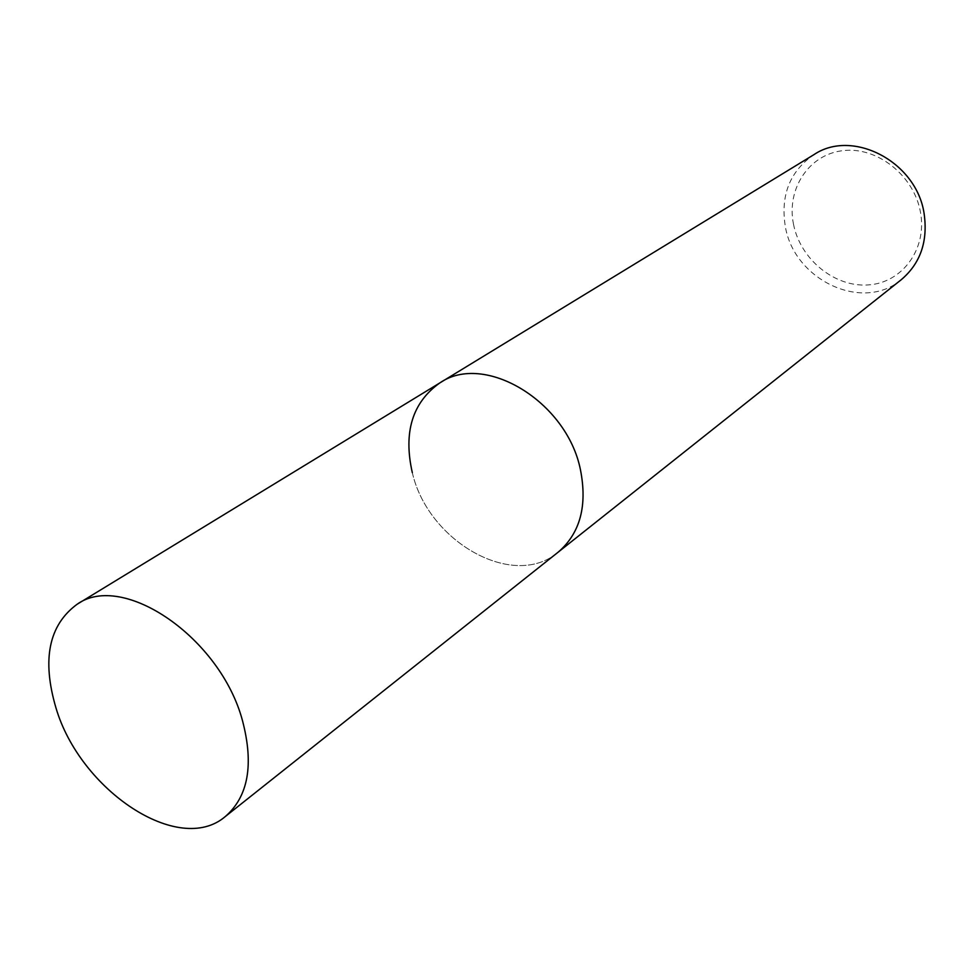 <?xml version="1.0" encoding="UTF-8"?>
<svg xmlns="http://www.w3.org/2000/svg" width="974" height="974" viewBox="0 0 974 974"><rect width="100%" height="100%" fill="white"/><g stroke="black" fill="none" stroke-linecap="round" stroke-linejoin="round"><path stroke-width="0.73" stroke-dasharray="4.87 3.65" d="M901.279 279.684C862.55 312.666 793.907 279.903 785.3 226.358C780.357 195.19 789.902 171.278 813.96 154.623M412.306 472.609C427.903 541.641 513.481 590.366 558.114 552.209C513.481 590.366 427.903 541.641 412.306 472.609C403.212 432.298 412.404 402.396 439.883 382.892M793.481 224.105C800.202 259.242 834.608 287.476 868.309 284.919C902.082 282.886 927.272 249.234 920.515 212.49C914.269 175.697 877.233 146.404 843.082 150.629C808.834 154.306 786.274 189.029 793.481 224.105"/><path stroke-width="1.46" d="M225.298 816.541C178.839 856.463 80.124 790.34 55.956 707.867C41.748 659.568 48.797 625.04 77.092 604.282C122.797 571.3 220.428 637.653 242.489 720.65C254.019 764.614 248.285 796.574 225.298 816.541L558.114 552.209C580.2 533.265 587.614 505.652 580.37 469.371C566.539 401.093 484.175 352.052 439.883 382.892L813.96 154.623C852.627 128.398 916.68 161.781 924.131 213.72C928.052 241.406 920.43 263.394 901.279 279.684L558.114 552.209C580.2 533.265 587.614 505.652 580.37 469.371C566.539 401.093 484.175 352.052 439.883 382.892C412.404 402.396 403.212 432.298 412.306 472.609M439.883 382.892L77.092 604.282"/></g></svg>
